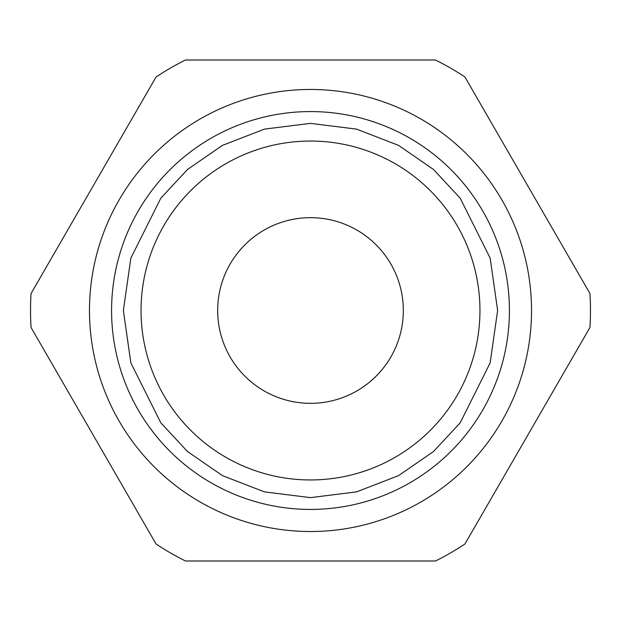 <?xml version="1.0" encoding="UTF-8"?>
<svg xmlns="http://www.w3.org/2000/svg" width="621" height="621" viewBox="0 0 621 621"><rect width="100%" height="100%" fill="white"/><g stroke="black" fill="none" stroke-linecap="round" stroke-linejoin="round"><path stroke-width="0.93" d="M310.5 531.522A221.022 221.022 0 0 0 501.915 199.985A221.022 221.022 0 0 0 119.085 199.985A221.022 221.022 0 0 0 310.5 531.522M589.95 327.469L464.919 544.027A279.962 279.962 0 0 1 435.531 560.996L185.469 560.996A279.962 279.962 0 0 1 156.081 544.027L31.05 327.469A279.962 279.962 0 0 1 31.05 293.531L156.081 76.973A279.962 279.962 0 0 1 185.469 60.004L435.531 60.004A279.962 279.962 0 0 1 464.919 76.973L589.95 293.531A279.962 279.962 0 0 1 589.95 327.469M310.5 111.578A198.922 198.922 0 0 1 509.422 310.5A198.922 198.922 0 0 1 310.5 509.422A198.922 198.922 0 0 1 111.578 310.5A198.922 198.922 0 0 1 310.5 111.578A198.922 198.922 0 0 1 509.422 310.5A198.922 198.922 0 0 1 310.5 509.422A198.922 198.922 0 0 1 111.578 310.5A198.922 198.922 0 0 1 310.5 111.578M310.5 141.045A169.455 169.455 0 0 1 457.25 395.228A169.455 169.455 0 0 1 163.75 395.228A169.455 169.455 0 0 1 310.5 141.045M310.5 217.668A92.832 92.832 0 0 0 230.104 356.912A92.832 92.832 0 0 0 390.896 356.912A92.832 92.832 0 0 0 310.5 217.668M497.631 310.5L490.148 362.897L460.208 422.777L433.543 451.49L398.566 475.616L356.563 491.879L310.5 497.631L264.437 491.879L222.434 475.616L187.457 451.49L160.792 422.777L130.852 362.897L123.369 310.5L130.852 258.103L160.792 198.223L187.457 169.51L222.434 145.384L264.437 129.121L310.5 123.369L356.563 129.121L398.566 145.384L433.543 169.51L460.208 198.223L490.148 258.103L497.631 310.5"/></g></svg>
